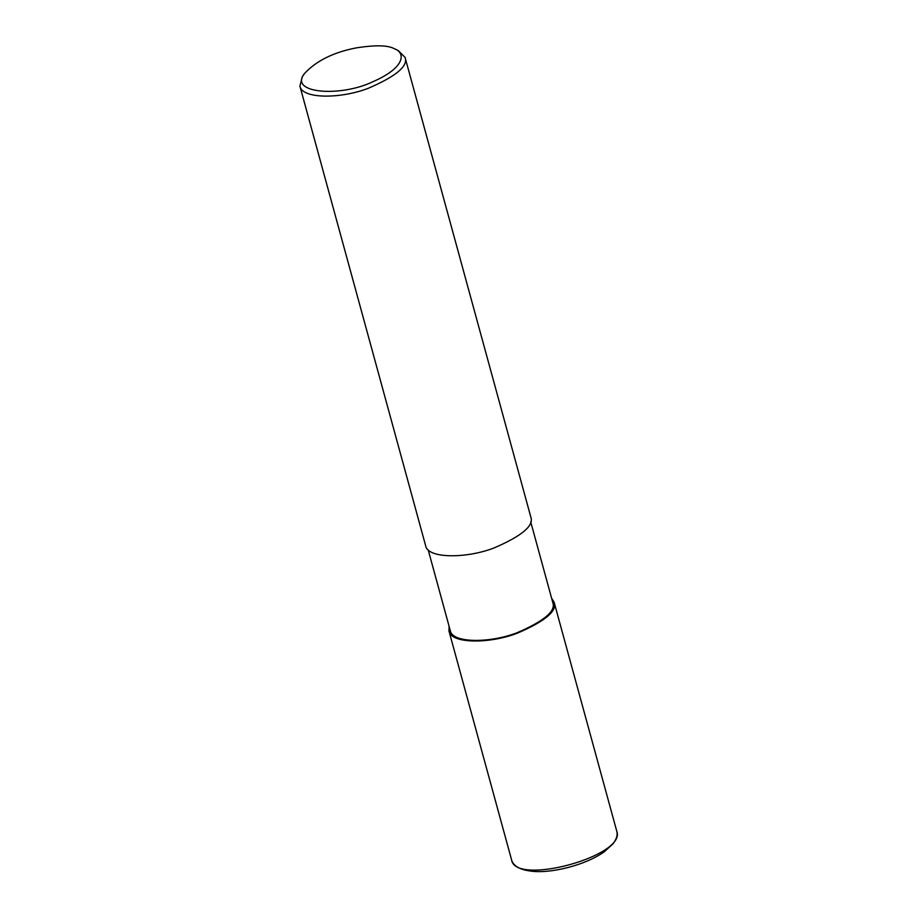<?xml version="1.0" encoding="UTF-8"?>
<svg xmlns="http://www.w3.org/2000/svg" width="917" height="917" viewBox="0 0 917 917"><rect width="100%" height="100%" fill="white"/><g stroke="black" fill="none" stroke-linecap="round" stroke-linejoin="round"><path stroke-width="1.38" d="M616.751 831.192L616.763 831.192C626.976 855.836 515.354 886.384 511.606 859.951L511.594 859.894C511.915 861.12 513.807 869.018 530.439 871.047C549.902 873.993 585.401 865.407 604.395 851.664L613.06 843.755C616.614 839.066 617.852 834.883 616.763 831.192L554.132 602.274C557.444 610.894 545.202 621.199 517.394 633.177C489.816 643.883 451.095 644.009 448.975 631.034L449.089 626.277M551.61 598.228L554.132 602.274M530.702 521.796L552.813 602.629C556.046 611.031 544.113 621.084 516.993 632.764C490.102 643.207 452.356 643.321 450.293 630.678L428.182 549.845M398.116 50.469L405.062 57.381L530.817 517.039C534.13 525.659 521.888 535.964 494.08 547.942C466.489 558.648 427.769 558.774 425.66 545.798L299.916 86.141L302.255 76.856L304.559 73.486C316.25 60.9 333.318 52.395 355.762 47.982C375.087 44.876 387.971 45.139 394.425 48.761L394.619 48.853C405.234 52.613 406.071 67.182 373.139 81.613C340.482 97.454 288.293 93.477 304.559 73.486M405.062 57.381C408.374 66.001 396.133 76.294 368.325 88.273C340.746 98.99 302.025 99.116 299.916 86.141M511.606 859.951L448.975 631.034M398.322 50.573L394.619 48.853"/></g></svg>
